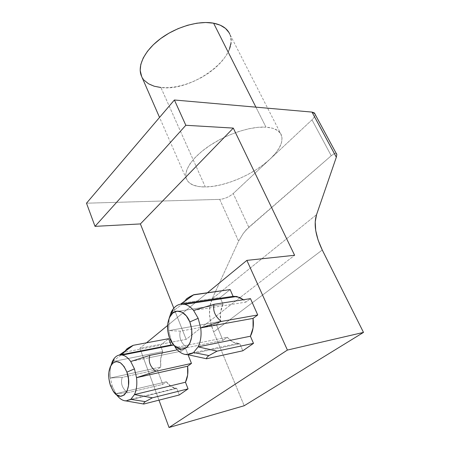 <?xml version="1.0" encoding="UTF-8"?>
<svg xmlns="http://www.w3.org/2000/svg" width="450" height="450" viewBox="0 0 450 450"><rect width="100%" height="100%" fill="white"/><g stroke="black" fill="none" stroke-linecap="round" stroke-linejoin="round"><path stroke-width="0.34" stroke-dasharray="2.25 1.69" d="M112.331 386.426L110.379 385.352L112.331 386.426L115.841 393.722L166.348 381.791L162.787 384.396L127.592 392.777L115.841 393.722L166.348 381.791C169.088 385.532 172.131 387.703 175.483 388.299L176.766 388.406L125.994 400.928L176.766 388.406L179.269 394.982L176.766 388.406L171.309 386.651L166.348 381.791L162.787 384.396L157.292 369.664L160.785 366.998L152.994 368.691L160.785 366.998L157.292 369.664L154.536 370.266L157.292 369.664L162.787 384.396L127.592 392.777L115.841 393.722L116.522 394.706L112.331 386.426L110.402 377.972L112.331 386.426M111.066 365.203C110.087 369.09 109.867 373.343 110.402 377.972L122.175 377.387L154.536 370.271L122.175 377.387C121.292 380.385 121.292 383.147 122.169 385.673C123.058 388.192 124.864 390.561 127.592 392.777C124.875 390.594 123.069 388.226 122.169 385.673C121.281 383.113 121.281 380.351 122.175 377.387L110.402 377.972C109.867 373.343 110.087 369.09 111.066 365.203M171.079 339.812L169.549 338.119L171.079 339.812L173.419 344.694L175.337 347.574L227.261 337.241L222.964 340.38L186.817 347.676L175.337 347.574L227.261 337.241C230.192 340.729 233.46 342.827 237.077 343.541L239.828 343.716L187.718 354.668L239.828 343.716L242.837 350.781L239.828 343.716L233.235 342.208L227.261 337.241L222.964 340.38L216.382 324.613L220.601 321.396L168.75 330.626L171.079 339.812L168.75 330.626L180.287 331.144L216.382 324.613L180.287 331.144C179.539 334.271 179.691 337.191 180.748 339.907C181.817 342.613 183.842 345.206 186.817 347.676L222.964 340.38L216.382 324.613L220.601 321.396L168.75 330.626L169.138 318.291L168.75 330.626L180.287 331.144C179.528 334.238 179.679 337.157 180.748 339.907C181.834 342.652 183.859 345.24 186.817 347.676L175.337 347.574L171.079 339.812M141.649 76.478C144.9 82.811 151.318 86.49 160.898 87.514L205.312 186.958C195.216 187.037 188.916 184.365 186.424 178.942C183.127 170.933 192.279 157.112 209.931 145.434C227.542 133.751 251.156 126.146 265.984 127.153L255.909 107.156L265.984 127.153L272.599 128.227L277.566 130.472L280.733 133.746L282.043 137.88L281.509 142.695L279.219 147.982L275.316 153.534L269.983 159.159L233.218 193.556L248.777 227.211L243.208 233.528L238.601 241.172L219.701 199.378L86.501 203.197L219.701 199.378L223.054 198.866L226.783 197.589L230.344 195.727L233.218 193.556L269.983 159.159L263.436 164.661L255.915 169.864L247.68 174.611L238.995 178.751L230.136 182.154L221.377 184.719L213.007 186.339L205.312 186.958L160.898 87.514C192.448 91.974 240.435 56.391 229.792 34.138L281.351 134.977C283.556 141.801 279.765 149.861 269.983 159.159C254.042 174.285 224.809 186.874 205.312 186.958L198.551 186.525L192.999 185.023L188.888 182.475L186.418 178.942L185.76 174.51L186.992 169.335L190.148 163.597L195.148 157.528L201.831 151.38L209.936 145.434L219.122 139.961L228.971 135.214L239.029 131.422L248.839 128.756L257.957 127.316L265.984 127.153C274.292 127.8 279.411 130.404 281.351 134.977M193.607 310.461L245.874 302.13L250.476 298.626L245.874 302.13L243.382 299.728L245.874 302.13L193.607 310.461M220.725 298.912L223.003 304.245L172.007 312.277L223.003 304.245L220.146 297.551L183.971 302.934L171.079 312.424L183.971 302.934L220.146 297.551L230.141 289.569L220.146 297.551L220.433 298.226M193.337 294.924C190.029 296.516 187.611 297.956 186.075 299.239C184.472 300.594 183.774 301.821 183.971 302.934C183.752 301.843 184.455 300.611 186.075 299.239M130.708 361.496L149.361 357.683L130.708 361.496M149.366 357.677L181.676 351.073L185.462 348.182L177.278 349.836L185.462 348.182L188.049 354.741L185.462 348.182L181.676 351.073C179.246 347.94 176.608 345.999 173.756 345.262L176.546 346.399L181.676 351.073L149.366 357.677M161.19 347.456L162.748 351.551L112.922 361.553L162.748 351.551L160.363 345.291L125.156 352.086L112.275 361.682L125.156 352.086L160.363 345.291L168.643 338.681L160.363 345.291L161.004 346.973M131.867 345.977L126.472 349.234C125.156 350.342 124.718 351.293 125.156 352.086C124.701 351.309 125.139 350.359 126.472 349.234M152.983 368.696L110.402 377.972L152.983 368.696M223.003 304.245C220.635 309.032 219.814 314.561 220.528 320.844L220.567 312.244L223.003 304.245M158.979 400.157L139.877 348.249L146.475 342.827L139.877 348.249L186.165 339.368L294.615 255.274L186.165 339.368L173.801 308.194L186.165 339.368L139.877 348.249L158.979 400.157M167.586 325.491L207.433 292.764L167.586 325.491M162.748 351.551L160.74 358.667L160.785 366.998C160.082 361.046 160.734 355.899 162.748 351.551M269.983 159.159L311.991 119.852L314.303 117.101L315.135 114.66L314.972 113.743C315.512 115.374 314.522 117.416 311.991 119.852L269.983 159.159M248.777 227.211L331.245 155.739L311.991 119.852L331.245 155.739L246.077 229.933L243.208 233.528L238.601 241.172L212.169 298.794L316.569 214.616L212.169 298.794L209.993 305.882L209.486 314.027L210.707 322.864L213.638 331.954L244.192 405.743L213.638 331.954L322.262 250.009L213.638 331.954C208.626 319.123 208.131 308.07 212.169 298.794L238.601 241.172L219.701 199.378C224.634 198.911 229.134 196.976 233.218 193.556L248.777 227.211M336.544 153.647L336.021 153.298L334.058 153.743L331.245 155.739L334.058 153.743L336.021 153.298L336.555 153.664M144.163 80.263L141.654 76.483M229.798 34.144L230.85 37.659L230.94 43.318M229.348 49.354L226.187 55.53L221.608 61.639L215.803 67.472L208.986 72.844L201.398 77.586L193.281 81.551L184.905 84.617L176.535 86.681L168.441 87.66L160.898 87.514M175.483 388.299L124.746 400.793M237.077 343.541L185.006 354.437M186.424 178.942L159.547 117.433M173.419 344.694L171.321 341.814M116.162 394.194L113.259 391.219"/><path stroke-width="0.67" d="M217.08 351.135L198.141 346.86L193.573 352.513L208.941 355.59L217.08 351.135L198.141 346.86L250.397 336.223L253.502 343.361L217.08 351.135L253.502 343.361L242.837 350.781L206.511 358.768L242.837 350.781L253.502 343.361L250.397 336.223L253.058 327.977L253.035 318.392L200.711 327.887L221.243 321.463L257.726 314.961L253.035 318.392L257.726 314.961L221.243 321.463C218.126 318.842 215.977 316.125 214.791 313.312C213.621 310.494 213.362 307.491 214.02 304.301L193.607 310.461C189.653 305.781 185.439 303.671 180.979 304.127C177.964 304.543 175.365 306.152 173.183 308.947L171.079 312.424L169.138 318.291L171.079 312.424L172.007 312.277L171.079 312.424C173.351 307.761 176.479 305.021 180.456 304.206L193.849 294.677L230.141 289.569L233.078 296.331L180.979 304.127L184.691 304.335C187.892 305.106 190.868 307.147 193.607 310.461L198.169 318.313L193.607 310.461L214.02 304.301L250.476 298.626L214.02 304.301C213.345 307.457 213.604 310.461 214.791 313.312C215.989 316.164 218.138 318.881 221.243 321.463L200.711 327.887C201.617 335.188 200.756 341.511 198.141 346.86L250.397 336.223C253.058 331.166 253.935 325.226 253.035 318.392L200.711 327.887L198.169 318.313L189.827 321.93L198.169 318.313L200.711 327.887C201.617 335.188 200.756 341.511 198.141 346.86L193.573 352.513L187.718 354.668L206.511 358.768C206.415 357.896 207.225 356.839 208.941 355.59L217.08 351.135M152.426 397.8L134.477 394.571L130.764 399.364L145.339 401.631L152.426 397.8L134.477 394.571L185.479 382.23L188.049 388.879L152.426 397.8L188.049 388.879L179.269 394.982L143.792 404.032L179.269 394.982L188.049 388.879L185.479 382.23C187.656 377.809 188.37 372.482 187.611 366.238L136.53 377.674L155.756 371.329L191.469 363.42L187.611 366.238L136.53 377.674C137.284 384.3 136.597 389.931 134.477 394.571L185.479 382.23L187.656 374.923L187.611 366.238L191.469 363.42L155.756 371.329C152.91 368.989 151.003 366.514 150.03 363.904C149.068 361.288 149.001 358.447 149.822 355.387L130.708 361.496C127.474 357.002 124.026 354.803 120.375 354.898C118.046 355.044 116.021 356.186 114.289 358.318L112.275 361.682L111.066 365.203L112.275 361.682L112.922 361.553L112.275 361.682C113.996 357.907 116.347 355.691 119.329 355.027L120.375 354.898L133.273 345.302L168.643 338.681L171.09 345.004L120.375 354.898L122.344 355.056C125.342 355.719 128.126 357.863 130.708 361.496L134.443 368.882L130.708 361.496L149.822 355.387L177.278 349.836L149.822 355.387C148.984 358.414 149.057 361.254 150.03 363.904C151.014 366.553 152.921 369.028 155.756 371.329L136.53 377.674L134.443 368.882L126.906 372.161L134.443 368.882L136.53 377.674C137.284 384.3 136.597 389.931 134.477 394.571L130.764 399.364L125.994 400.928L143.792 404.032C143.426 403.447 143.944 402.649 145.339 401.631L152.426 397.8M110.379 385.352C107.769 376.566 108.259 369.478 111.847 364.084C117.276 359.19 122.293 361.879 126.906 372.161L124.059 366.491L120.403 362.773L116.505 361.547L112.956 362.942L110.289 366.716L108.872 372.274L108.9 378.804L110.379 385.352L113.091 390.966L116.651 394.802L120.549 396.253L124.183 395.049L126.984 391.331L128.498 385.65L128.469 378.9L126.906 372.161C133.374 388.952 121.601 404.651 113.259 391.219L110.379 385.352M169.549 338.119C166.449 328.888 166.984 321.092 171.141 314.741C176.102 307.839 185.732 311.271 189.827 321.93L191.728 329.282L191.745 336.786L189.866 343.232L186.418 347.619L181.958 349.284L177.193 348.024L172.845 344.093L169.549 338.119L167.771 330.998L167.749 323.769L169.493 317.469L172.766 313.037L177.103 311.141L181.873 312.131L186.351 315.906L189.827 321.93C193.196 332.055 192.442 340.273 187.56 346.596C181.935 351.157 176.524 349.566 171.321 341.814L169.549 338.119M229.792 34.138C227.278 28.508 221.884 24.857 213.598 23.181L255.909 107.156L213.598 23.181C198.833 20.374 176.546 26.753 160.616 38.604C144.641 50.445 137.194 65.818 141.334 75.758L141.649 76.478M250.476 298.626L257.726 314.961L250.476 298.626M180.456 304.206L184.826 301.269L180.979 304.127L233.078 296.331L239.676 297.411L243.388 299.728L236.846 296.488L233.078 296.331L230.141 289.569L193.337 294.924M188.049 354.741L191.469 363.42L188.049 354.741M126.472 349.234C127.817 348.109 130.084 346.798 133.273 345.302L120.375 354.898L171.09 345.004L173.756 345.257L171.09 345.004L168.643 338.681L133.273 345.302L132.03 345.898M125.994 400.928L124.746 400.793C121.781 400.168 119.042 398.143 116.522 394.706C119.441 398.661 122.603 400.736 125.994 400.928L130.764 399.364L145.339 401.631C143.921 402.66 143.404 403.459 143.792 404.032L125.994 400.928M187.718 354.668L185.006 354.437C181.446 353.621 178.222 351.332 175.337 347.574C179.061 352.367 183.189 354.735 187.718 354.668L193.573 352.513L208.941 355.59C207.203 356.85 206.393 357.913 206.511 358.768L187.718 354.668M287.404 350.061L169.037 427.5L158.979 400.157L169.037 427.5L287.404 350.061L363.499 332.404L244.192 405.743L169.037 427.5L244.192 405.743L363.499 332.404L322.262 250.009L363.499 332.404L287.404 350.061L246.876 260.376L287.404 350.061M146.475 342.827L167.586 325.491L146.475 342.827M207.433 292.764L246.876 260.376L207.433 292.764M161.004 346.973L161.19 347.456M220.433 298.226L220.725 298.912M314.961 113.726L311.991 112.084L336.33 157.219L316.569 214.616L336.33 157.219L336.825 154.507L314.331 112.888L311.991 112.084L174.398 99.996L86.501 203.197L174.398 99.996L185.822 125.28L233.291 128.098L294.615 255.274L246.876 260.376L294.615 255.274L233.291 128.098L140.394 223.926L233.291 128.098L185.822 125.28L95.023 226.356L185.822 125.28L174.398 99.996L311.991 112.084L336.33 157.219L336.825 154.507L336.544 153.647M173.801 308.194L140.394 223.926L95.023 226.356L86.501 203.197L95.023 226.356L140.394 223.926L173.801 308.194M316.569 214.616L315.219 221.895L315.709 230.49L318.082 240.013L322.262 250.009C315.461 235.806 313.56 224.004 316.569 214.616M160.898 87.514L154.164 86.214L148.511 83.779L144.163 80.263M141.654 76.483L140.181 70.397L140.816 64.373L143.263 57.915L147.487 51.272L153.343 44.736L160.616 38.599L168.998 33.148L178.121 28.637L187.56 25.268L196.892 23.198L205.701 22.5L213.598 23.181L220.269 25.183L225.467 28.384L229.022 32.608L229.798 34.144M230.94 43.318L229.348 49.354M184.826 301.269L193.849 294.677C190.305 296.353 187.712 297.872 186.075 299.239M114.289 358.318L111.853 364.078M173.183 308.947L171.141 314.73M173.109 345.122L122.344 355.056M236.846 296.488L184.691 304.335M159.547 117.433L141.334 75.758M131.316 346.742L119.329 355.027"/></g></svg>
